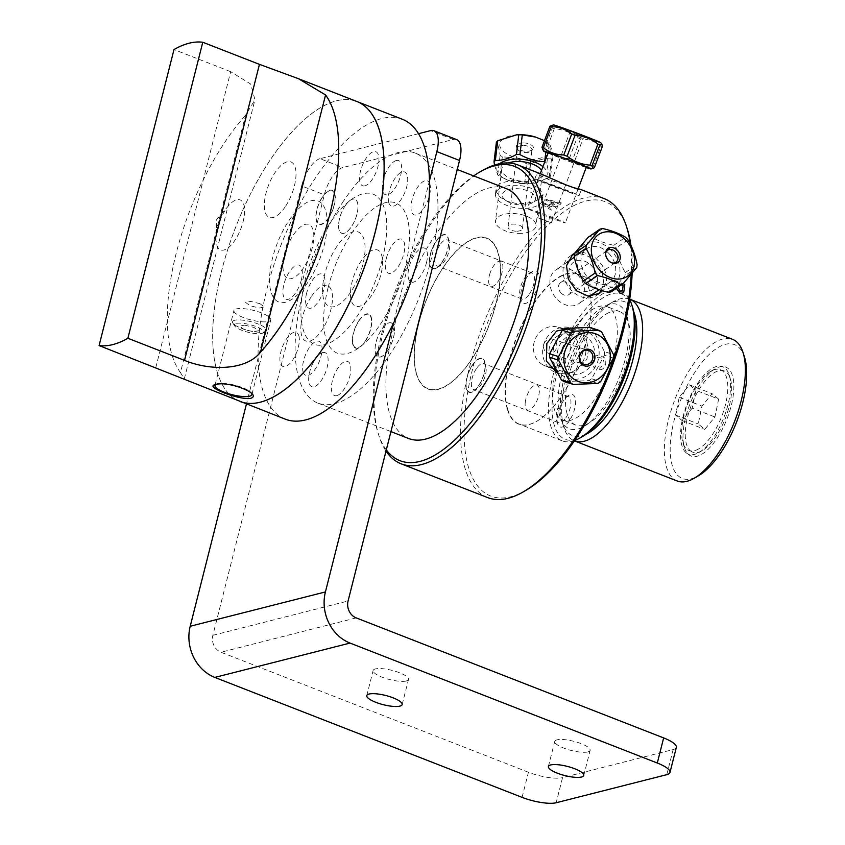 <?xml version="1.0" encoding="UTF-8"?>
<svg xmlns="http://www.w3.org/2000/svg" width="845" height="845" viewBox="0 0 845 845"><rect width="100%" height="100%" fill="white"/><g stroke="black" fill="none" stroke-linecap="round" stroke-linejoin="round"><path stroke-width="0.63" stroke-dasharray="4.22 3.17" d="M666.8 774.664L673.159 749.547L562.538 777.632L556.19 802.75M406.265 680.996A18.252 4.753 -165.8 0 0 408.515 679.443A18.252 4.753 -165.8 0 0 391.985 670.36A18.252 4.753 -165.8 0 0 373.131 670.486A18.252 4.753 -165.8 0 0 385.753 678.461A18.252 4.753 -165.8 0 0 406.265 680.996M429.535 180.481L393.316 323.614M418.571 133.679L320.033 158.691L342.732 167.553A25.772 10.774 -68.7 0 0 324.332 194.804L301.623 185.942A25.772 10.774 111.3 0 1 320.033 158.691M301.623 185.942L246.444 403.994M328.684 217.894A18.252 7.626 111.3 0 1 316.041 213.933A18.252 7.626 111.3 0 1 332.011 190.305A18.252 7.626 111.3 0 1 328.684 217.894M364.913 185.847A18.252 7.626 111.3 0 1 363.857 162.134A18.252 7.626 111.3 0 1 378.94 158.3A18.252 7.626 111.3 0 1 364.913 185.847M388.795 202.631A18.252 7.626 111.3 0 1 399.928 173.056A18.252 7.626 111.3 0 1 405.304 191.266A18.252 7.626 111.3 0 1 388.795 202.631M386.323 258.422A18.252 7.626 111.3 0 1 403.139 240.307A18.252 7.626 111.3 0 1 395.65 269.893A18.252 7.626 111.3 0 1 386.323 258.422M358.956 320.53A18.252 7.626 111.3 0 1 371.599 324.491A18.252 7.626 111.3 0 1 355.629 348.119A18.252 7.626 111.3 0 1 358.956 320.53M322.727 352.576A18.252 7.626 111.3 0 1 323.783 376.289A18.252 7.626 111.3 0 1 308.7 380.123A18.252 7.626 111.3 0 1 322.727 352.576M298.845 335.792A18.252 7.626 111.3 0 1 287.712 365.367A18.252 7.626 111.3 0 1 282.336 347.147A18.252 7.626 111.3 0 1 298.845 335.792M301.316 280.001A18.252 7.626 111.3 0 1 284.501 298.116A18.252 7.626 111.3 0 1 291.99 268.52A18.252 7.626 111.3 0 1 301.316 280.001M382.289 259.447A80.592 33.694 111.3 0 1 308.055 339.426A80.592 33.694 111.3 0 1 341.116 208.768A80.592 33.694 111.3 0 1 382.289 259.447M673.159 749.547A25.772 6.707 -165.8 0 0 676.338 747.36M522.083 797.363L528.431 772.245A25.772 6.707 -165.8 0 0 562.538 777.632M528.431 772.245L220.999 652.234A13.351 11.619 -104.2 0 1 212.856 635.324L324.332 194.804M587.888 751.902A18.252 4.753 -165.8 0 0 590.137 750.349A18.252 4.753 -165.8 0 0 573.607 741.266A18.252 4.753 -165.8 0 0 554.753 741.392A18.252 4.753 -165.8 0 0 567.375 749.367A18.252 4.753 -165.8 0 0 587.888 751.902M456.617 139.583A25.772 10.774 -68.7 0 0 453.353 139.467L342.732 167.553M328.061 287.839A80.592 33.694 -68.7 0 0 369.223 338.518A80.592 33.694 -68.7 0 0 402.283 207.859A80.592 33.694 -68.7 0 0 328.061 287.839M306.598 293.289A18.252 7.626 -68.7 0 0 315.914 304.77A18.252 7.626 -68.7 0 0 323.403 275.174A18.252 7.626 -68.7 0 0 306.598 293.289M303.112 371.937A18.252 7.626 -68.7 0 0 319.632 360.583A18.252 7.626 -68.7 0 0 314.255 342.373A18.252 7.626 -68.7 0 0 303.112 371.937M336.785 395.608A18.252 7.626 -68.7 0 0 350.812 368.061A18.252 7.626 -68.7 0 0 335.718 371.895A18.252 7.626 -68.7 0 0 336.785 395.608M387.866 350.421A18.252 7.626 -68.7 0 0 391.193 322.832A18.252 7.626 -68.7 0 0 375.233 346.461A18.252 7.626 -68.7 0 0 387.866 350.421M426.45 262.858A18.252 7.626 -68.7 0 0 417.134 251.377A18.252 7.626 -68.7 0 0 409.645 280.973A18.252 7.626 -68.7 0 0 426.45 262.858M429.925 184.199A18.252 7.626 -68.7 0 0 413.416 195.565A18.252 7.626 -68.7 0 0 418.793 213.774A18.252 7.626 -68.7 0 0 429.925 184.199M396.263 160.539A18.252 7.626 -68.7 0 0 382.236 188.076A18.252 7.626 -68.7 0 0 397.319 184.252A18.252 7.626 -68.7 0 0 396.263 160.539M345.172 205.726A18.252 7.626 -68.7 0 0 341.845 233.315A18.252 7.626 -68.7 0 0 357.815 209.676A18.252 7.626 -68.7 0 0 345.172 205.726M285.283 419.162A160.972 67.294 111.3 0 1 281.132 244.744A160.972 67.294 111.3 0 1 402.357 119.261M337.028 246.201A39.926 16.689 -68.7 0 0 329.751 306.566A39.926 16.689 -68.7 0 0 364.67 254.863A39.926 16.689 -68.7 0 0 337.028 246.201M322.547 197.107A17.829 7.457 -68.7 0 0 319.294 224.052A17.829 7.457 -68.7 0 0 334.884 200.973A17.829 7.457 -68.7 0 0 322.547 197.107M365.093 341.317A17.829 7.457 -68.7 0 0 368.346 314.361A17.829 7.457 -68.7 0 0 352.756 337.451A17.829 7.457 -68.7 0 0 365.093 341.317M239.874 401.438A160.972 67.294 111.3 0 1 229.861 394.879A160.972 67.294 111.3 0 0 239.874 401.438M228.763 393.77A160.972 67.294 111.3 0 1 241.776 212.422A160.972 67.294 111.3 0 1 356.949 101.537A160.972 67.294 111.3 0 0 290.965 133.003A160.972 67.294 111.3 0 0 220.471 275.544A160.972 67.294 111.3 0 0 228.763 393.77M307.622 282.716A54.196 22.657 111.3 0 1 270.104 270.96A54.196 22.657 111.3 0 1 317.509 200.783A54.196 22.657 111.3 0 1 307.622 282.716M285.23 206.793A29.744 12.432 111.3 0 1 264.633 200.339A29.744 12.432 111.3 0 1 290.648 161.828A29.744 12.432 111.3 0 1 285.23 206.793M311.604 296.183A29.744 12.432 111.3 0 1 332.191 302.626A29.744 12.432 111.3 0 1 306.175 341.148A29.744 12.432 111.3 0 1 311.604 296.183M155.755 367.702L230.664 71.677L250.733 84.088L254.936 99.752L245.557 115.279L180.45 372.56L184.294 378.951L181.369 378.592M284.596 254.989A28.941 12.094 111.3 0 1 311.256 226.27A28.941 12.094 111.3 0 1 299.383 273.188A28.941 12.094 111.3 0 1 284.596 254.989M230.664 71.677L173.996 49.559M180.45 372.56A160.972 67.294 111.3 0 1 245.557 115.279M217.503 228.15A26.829 11.217 111.3 0 1 228.572 205.705A26.829 11.217 111.3 0 1 244.575 209.518A26.829 11.217 111.3 0 1 230.379 245.874A26.829 11.217 111.3 0 1 216.035 237.846A26.829 11.217 111.3 0 1 217.503 228.15M243.286 317.498A19.012 4.943 14.2 0 1 233.928 310.537A19.012 4.943 14.2 0 1 253.574 310.4A19.012 4.943 14.2 0 1 270.791 319.864A19.012 4.943 14.2 0 1 243.286 317.498M215.274 384.75A19.012 4.943 14.2 0 1 234.107 385.014A19.012 4.943 14.2 0 1 251.799 393.685M235.174 320.16A17.597 4.584 -165.8 0 0 232.871 323.117A17.597 4.584 -165.8 0 0 248.483 330.511A17.597 4.584 -165.8 0 0 265.731 331.43A17.597 4.584 -165.8 0 0 257.081 323.593A17.597 4.584 -165.8 0 0 235.174 320.16M236.653 323.382A15.062 3.919 14.2 0 1 255.401 326.318A15.062 3.919 14.2 0 1 262.806 333.025A15.062 3.919 14.2 0 1 248.039 332.243A15.062 3.919 14.2 0 1 234.678 325.916A15.062 3.919 14.2 0 1 236.653 323.382M244.659 325.135L254.039 327.448L258.38 330.754L253.352 331.758L243.973 329.444L239.631 326.138L244.659 325.135M260.038 303.714L250.669 301.401L245.631 302.404L249.972 305.721L259.352 308.034L264.39 307.031L260.038 303.714M489.994 273.305A13.372 5.588 -68.7 0 0 495.001 284.987A13.372 5.588 -68.7 0 0 502.268 263.144A13.372 5.588 -68.7 0 0 489.994 273.305M525.389 401.386A13.372 5.588 -68.7 0 0 533.998 405.917A13.372 5.588 -68.7 0 0 537.346 385.13A13.372 5.588 -68.7 0 0 525.389 401.386M343.714 200.783A134.144 56.076 -68.7 0 0 317.741 403.033A134.144 56.076 -68.7 0 0 418.761 298.465A134.144 56.076 -68.7 0 0 415.307 153.114A134.144 56.076 -68.7 0 0 343.714 200.783M371.652 295.454A30.166 12.612 111.3 0 1 350.77 288.916A30.166 12.612 111.3 0 1 377.155 249.856A30.166 12.612 111.3 0 1 371.652 295.454M387.855 350.379A18.167 7.594 111.3 0 1 375.275 346.439A18.167 7.594 111.3 0 1 391.172 322.906A18.167 7.594 111.3 0 1 387.855 350.379M345.193 205.768A18.167 7.594 111.3 0 1 357.773 209.708A18.167 7.594 111.3 0 1 341.876 233.231A18.167 7.594 111.3 0 1 345.193 205.768M506.113 188.562A134.144 56.076 -68.7 0 0 434.531 236.23A134.144 56.076 -68.7 0 0 408.558 438.481M443.562 266.84A81.025 33.874 -68.7 0 0 428.785 389.323A81.025 33.874 -68.7 0 0 499.659 284.406A81.025 33.874 -68.7 0 0 443.562 266.84M472.492 364.892A18.167 7.594 -68.7 0 0 469.176 392.355A18.167 7.594 -68.7 0 0 485.072 368.832A18.167 7.594 -68.7 0 0 472.492 364.892M442.178 262.161A18.167 7.594 -68.7 0 0 445.495 234.699A18.167 7.594 -68.7 0 0 429.598 258.221A18.167 7.594 -68.7 0 0 442.178 262.161M507.687 409.212A80.486 33.652 -68.7 0 0 519.052 424.021A80.486 33.652 -68.7 0 0 579.67 361.28A80.486 33.652 -68.7 0 0 577.589 274.065A80.486 33.652 -68.7 0 0 525.104 318.818A80.486 33.652 -68.7 0 0 507.687 409.212M574.621 440.498A80.486 33.652 111.3 0 1 562.136 440.837A80.486 33.652 111.3 0 1 550.76 426.028A80.486 33.652 111.3 0 1 568.189 335.634A80.486 33.652 111.3 0 1 620.674 290.891A80.486 33.652 111.3 0 1 629.631 299.584M632.694 307.686A77.951 32.585 -68.7 0 0 579.976 322.272A77.951 32.585 -68.7 0 0 554.193 424.972A77.951 32.585 -68.7 0 0 582.353 436.622M627.201 316.886A66.628 27.853 111.3 0 1 586.536 424.855A66.628 27.853 111.3 0 1 566.921 358.354A66.628 27.853 111.3 0 1 627.201 316.886M621.35 284.86L618.477 283.74A160.434 67.072 111.3 0 1 618.075 287.11M545.585 204.448L555.799 206.74A160.434 67.072 111.3 0 1 557.066 205.853L547.75 200.349L560.446 203.634A160.434 67.072 111.3 0 1 561.492 202.99L546.472 199.314A160.434 67.072 -68.7 0 0 545.447 199.98L554.859 205.705L541.613 202.663A160.434 67.072 -68.7 0 0 540.525 203.476L551.267 210.151A160.434 67.072 111.3 0 1 552.355 209.296L542.849 203.782L545.585 204.448L545.5 205.187L555.704 207.479L555.799 206.74M560.446 203.634L560.362 204.374L550.855 201.934L550.94 201.194M571.389 255.454A23.66 18.294 55.5 0 0 569.773 256.415A23.66 18.294 55.5 0 0 563.161 268.097A23.66 18.294 55.5 0 0 573.797 292.486A23.66 18.294 55.5 0 0 596.591 295.401A23.66 18.294 55.5 0 0 597.964 294.324M601.133 290.342A23.66 18.294 55.5 0 0 597.626 264.654A23.66 18.294 55.5 0 0 574.42 254.324M574.568 253.342L580.388 252.074L588.109 253.584L595.725 258.052L601.999 264.844L605.854 273.009L606.562 281.417L602.485 290.754M597.352 281.438A16.742 12.95 55.5 0 0 577.631 260.492A16.742 12.95 55.5 0 0 574.579 285.8A16.742 12.95 55.5 0 0 597.352 281.438M536.976 179.351A23.66 0.613 20.6 0 1 561.957 188.393A23.66 0.613 20.6 0 1 579.142 195.501A23.66 0.613 20.6 0 1 556.781 187.748A23.66 0.613 20.6 0 1 534.864 178.834A23.66 0.613 20.6 0 1 536.976 179.351M541.444 174.133L537.019 173.109L538.107 174.355L549.187 179.837L578.234 188.657M571.167 192.702L542.839 181.633L571.167 192.702M565.907 417.726A13.953 5.83 -68.7 0 0 568.601 396.696A13.953 5.83 -68.7 0 0 565.537 397.182A13.953 5.83 -68.7 0 0 561.154 401.65A13.953 5.83 -68.7 0 0 556.528 420.25A13.953 5.83 -68.7 0 0 558.461 422.69A13.953 5.83 -68.7 0 0 565.907 417.726M476.422 368.568A13.953 5.83 -68.7 0 0 473.718 389.608A13.953 5.83 -68.7 0 0 484.217 378.729A13.953 5.83 -68.7 0 0 483.858 363.614A13.953 5.83 -68.7 0 0 476.422 368.568M569.34 420.789A17.333 7.246 111.3 0 1 557.689 423.926A17.333 7.246 111.3 0 1 559.644 408.177A17.333 7.246 111.3 0 1 568.875 395.259A17.333 7.246 111.3 0 1 575.625 401.364A17.333 7.246 111.3 0 1 569.34 420.789M386.313 449.878A157.899 66.005 111.3 0 1 378.064 433.062A157.899 66.005 111.3 0 1 377.599 431.563A157.899 66.005 111.3 0 1 473.675 175.897M482.527 170.447A160.434 67.072 -68.7 0 0 397.488 288.726A160.434 67.072 -68.7 0 0 378.465 434.298A160.434 67.072 -68.7 0 0 378.93 435.819A160.434 67.072 -68.7 0 0 386.017 451.061M416.585 373.849A80.698 33.737 -68.7 0 0 489.593 323.624A80.698 33.737 -68.7 0 0 465.827 243.096A80.698 33.737 -68.7 0 0 416.585 373.849M472.566 365.135A17.745 7.415 111.3 0 1 484.85 368.98A17.745 7.415 111.3 0 1 469.324 391.953A17.745 7.415 111.3 0 1 472.566 365.135M436.073 241.469A17.745 7.415 111.3 0 1 448.357 245.314A17.745 7.415 111.3 0 1 432.841 268.287A17.745 7.415 111.3 0 1 436.073 241.469M627.423 229.428A157.899 66.005 -68.7 0 0 520.636 258.982A157.899 66.005 -68.7 0 0 468.415 467.01A157.899 66.005 -68.7 0 0 525.463 490.607M632.134 273.474A157.899 66.005 -68.7 0 0 630.94 245.451M507.401 409.297A80.698 33.737 111.3 0 1 556.644 278.544A80.698 33.737 111.3 0 1 580.399 359.083A80.698 33.737 111.3 0 1 507.401 409.297M532.846 297.123A17.333 7.246 111.3 0 1 521.207 300.26A17.333 7.246 111.3 0 1 523.15 284.501A17.333 7.246 111.3 0 1 532.392 271.594A17.333 7.246 111.3 0 1 539.131 277.699A17.333 7.246 111.3 0 1 532.846 297.123M487.66 497.589A160.434 67.072 111.3 0 1 464.982 468.077A160.434 67.072 111.3 0 1 499.712 287.881A160.434 67.072 111.3 0 1 604.344 198.691M630.275 244.089A160.434 67.072 111.3 0 1 631.194 274.604M616.459 288.219L616.554 286.55A160.434 67.072 -68.7 0 0 616.956 283.149L611.727 281.1A160.434 67.072 -68.7 0 0 611.917 279.357L623.029 283.698M587.56 192.132L591.004 193.473M570.871 327.966L574.505 328.98L581.635 333.69L586.567 341.105L588.458 350.052L586.895 359.157L575.424 372.085L559.094 373.691L557.256 373.015M499.606 183.407L496.099 188.741L496.638 192.47L500.388 197.392L507.084 201.258L515.725 203.37L524.956 203.529L533.364 201.923L539.649 199.04L543.071 194.403L538.867 187.886L526.593 182.52L511.426 180.407L499.606 183.407M599.633 369.571L599.95 367.564L604.08 364.808C604.08 360.139 602.971 357.9 600.732 358.069C598.978 356.337 596.654 357.181 593.75 360.604C593.095 363.223 593.655 365.04 595.44 366.043L594.278 367.755C591.542 364.639 590.856 362.125 592.229 360.192C593.137 356.072 596.2 354.71 601.418 356.115C603.077 357.91 606.784 356.146 605.527 365.42C603.858 368.631 601.894 370.015 599.633 369.571M529.414 294.06A13.953 5.83 -68.7 0 0 532.118 273.03A13.953 5.83 -68.7 0 0 529.044 273.505A13.953 5.83 -68.7 0 0 524.671 277.984A13.953 5.83 -68.7 0 0 520.034 296.584A13.953 5.83 -68.7 0 0 521.967 299.014A13.953 5.83 -68.7 0 0 529.414 294.06M439.928 244.902A13.953 5.83 -68.7 0 0 437.224 265.943A13.953 5.83 -68.7 0 0 447.734 255.063A13.953 5.83 -68.7 0 0 447.375 239.948A13.953 5.83 -68.7 0 0 439.928 244.902M498.93 189.016A23.66 11.281 6.9 0 1 526.023 186.671A23.66 11.281 6.9 0 1 542.437 199.663A23.66 11.281 6.9 0 1 517.605 208.028A23.66 11.281 6.9 0 1 495.466 193.991A23.66 11.281 6.9 0 1 498.93 189.016M533.121 202.356A16.742 7.975 6.9 0 1 504.296 199.272A16.742 7.975 6.9 0 1 519.443 188.857A16.742 7.975 6.9 0 1 533.121 202.356M544.275 342.721A23.66 21.484 107.4 0 0 557.225 373.11A23.66 21.484 107.4 0 0 584.803 356.96A23.66 21.484 107.4 0 0 571.378 327.955A23.66 21.484 107.4 0 0 544.275 342.721M578.466 356.062A16.742 15.199 107.4 0 0 562.326 334.208A16.742 15.199 107.4 0 0 552.112 361.333A16.742 15.199 107.4 0 0 578.466 356.062M586.103 434.203A71.825 30.029 111.3 0 1 562.495 423.028A71.825 30.029 111.3 0 1 570.502 357.953A71.825 30.029 111.3 0 1 608.643 304.358A71.825 30.029 111.3 0 1 608.875 304.232A71.825 30.029 111.3 0 1 633.803 312.006M629.694 299.172A76.05 31.793 -68.7 0 0 613.058 301.834A76.05 31.793 -68.7 0 0 612.805 301.982A76.05 31.793 -68.7 0 0 572.424 358.713A76.05 31.793 -68.7 0 0 563.953 427.623A76.05 31.793 -68.7 0 0 574.378 440.858M677.215 480.995A76.05 31.793 111.3 0 1 669.483 415.93A76.05 31.793 111.3 0 1 715.535 342.077A76.05 31.793 111.3 0 1 732.52 339.31M698.646 448.906A43.359 18.125 111.3 0 1 682.961 442.928A43.359 18.125 111.3 0 1 687.841 403.509A43.359 18.125 111.3 0 1 710.962 371.208A43.359 18.125 111.3 0 1 726.996 397.245A43.359 18.125 111.3 0 1 698.646 448.906M701.741 454.283A47.742 19.963 -68.7 0 0 732.953 397.393A47.742 19.963 -68.7 0 0 715.293 368.726A47.742 19.963 -68.7 0 0 689.847 404.29A47.742 19.963 -68.7 0 0 684.471 447.692A47.742 19.963 -68.7 0 0 701.741 454.283M744.498 357.171A71.825 30.029 -68.7 0 0 718.525 347.263A71.825 30.029 -68.7 0 0 671.553 432.851A71.825 30.029 -68.7 0 0 698.128 475.978M606.383 313.917A60.84 25.434 111.3 0 1 619.966 311.699A60.84 25.434 111.3 0 1 621.54 377.62A60.84 25.434 111.3 0 1 575.72 425.046A60.84 25.434 111.3 0 1 569.53 372.994A60.84 25.434 111.3 0 1 606.383 313.917M593.475 308.879A60.84 25.434 -68.7 0 0 556.623 367.955A60.84 25.434 -68.7 0 0 562.812 420.007A60.84 25.434 -68.7 0 0 608.632 372.582A60.84 25.434 -68.7 0 0 607.059 306.661A60.84 25.434 -68.7 0 0 593.475 308.879M718.63 399.146L712.155 393.717L701.952 406.107L698.245 423.947L704.73 429.376L714.923 416.986L718.63 399.146L695.931 390.284L692.224 408.124L714.923 416.986M692.224 408.124L682.031 420.514L675.546 415.085L679.253 397.245L689.446 384.855L695.931 390.284M689.446 384.855L712.155 393.717M682.031 420.514L704.73 429.376M679.253 397.245L701.952 406.107M675.546 415.085L698.245 423.947M690.376 450.807A43.57 18.21 -68.7 0 0 702.184 450.628A43.57 18.21 -68.7 0 0 725.411 418.169A43.57 18.21 -68.7 0 0 730.312 378.56A43.57 18.21 -68.7 0 0 697.104 392.883A43.57 18.21 -68.7 0 0 690.376 450.807M686.119 452.74A46.95 19.625 111.3 0 1 693.354 390.327A46.95 19.625 111.3 0 1 729.15 374.884A46.95 19.625 111.3 0 1 723.859 417.567A46.95 19.625 111.3 0 1 698.836 452.55A46.95 19.625 111.3 0 1 686.119 452.74M605.622 253.68A7.299 5.64 55.5 0 0 605.569 254.229A7.299 5.64 55.5 0 0 608.073 260.598A7.299 5.64 55.5 0 0 611.442 262.763A7.299 5.64 55.5 0 0 611.97 262.901M611.241 250.321A25.35 19.604 55.5 0 0 581.402 246.846A25.35 19.604 55.5 0 0 584.476 279.494A25.35 19.604 55.5 0 0 615.34 284.089A25.35 19.604 55.5 0 0 611.241 250.321M588.215 237.244A29.997 23.195 -124.5 0 1 591.014 236.674C597.309 240.445 604.893 243.328 613.755 245.335A29.997 23.195 -124.5 0 1 616.206 247.902C617.959 257.017 620.99 265.235 625.311 272.586A29.997 23.195 -124.5 0 1 624.962 275.724L611.326 291.747M608.727 253.289A20.386 15.77 -124.5 0 1 609.921 282.262A20.386 15.77 -124.5 0 1 585.374 274.403A20.386 15.77 -124.5 0 1 586.81 248.662A20.386 15.77 -124.5 0 1 608.727 253.289M577.621 274.688A20.386 15.77 -124.5 0 1 578.814 303.661A20.386 15.77 -124.5 0 1 554.267 295.803A20.386 15.77 -124.5 0 1 555.704 270.062A20.386 15.77 -124.5 0 1 577.621 274.688M602.791 228.583L591.014 236.674M613.755 245.335L625.522 237.234M627.983 239.8L616.206 247.902M625.311 272.586L637.077 264.485M636.729 267.622L624.962 275.724M561.027 292.962A7.299 5.64 55.5 0 0 568.875 294.609A7.299 5.64 55.5 0 0 568.442 284.237A7.299 5.64 55.5 0 0 560.605 282.589A7.299 5.64 55.5 0 0 561.027 292.962M601.608 331.937L592.598 329.117L604.471 351.7L613.47 354.52M613.407 358.069L604.397 355.249L591.669 378.761A29.997 27.241 -72.6 0 1 588.796 380.641L564.196 381.57M604.471 351.7A29.997 27.241 -72.6 0 1 604.397 355.249M589.789 327.448A29.997 27.241 -72.6 0 1 592.598 329.117M589.113 332.708A25.35 23.016 107.4 0 0 556.401 341.707A25.35 23.016 107.4 0 0 563.9 376.374A25.35 23.016 107.4 0 0 595.44 366.635A25.35 23.016 107.4 0 0 589.113 332.708M566.245 372.032A20.386 18.516 -72.6 0 1 558.999 346.608A20.386 18.516 -72.6 0 1 582.015 334.715A20.386 18.516 -72.6 0 1 593.591 359.706A20.386 18.516 -72.6 0 1 569.826 373.627A20.386 18.516 -72.6 0 1 566.245 372.032M542.448 364.575A20.386 18.516 -72.6 0 1 535.191 339.151A20.386 18.516 -72.6 0 1 558.207 327.258A20.386 18.516 -72.6 0 1 569.784 352.249A20.386 18.516 -72.6 0 1 546.018 366.17A20.386 18.516 -72.6 0 1 542.448 364.575M591.669 378.761L600.679 381.581M597.795 383.472L588.796 380.641M546.726 352.502A7.299 6.623 107.4 0 0 548.004 353.073A7.299 6.623 107.4 0 0 556.242 348.816A7.299 6.623 107.4 0 0 553.644 339.722A7.299 6.623 107.4 0 0 552.366 339.151A7.299 6.623 107.4 0 0 544.127 343.408A7.299 6.623 107.4 0 0 546.726 352.502M542.416 149.713L544.412 148.963L552.355 127.88L551.341 125.25M602.337 146.544A29.997 0.782 20.6 0 1 600.943 146.111C595.007 141.39 588.194 138.981 580.515 138.855A29.997 0.782 20.6 0 1 577.177 137.608C570.417 132.338 562.802 129.369 554.309 128.694A29.997 0.782 20.6 0 1 552.355 127.88M554.309 128.694L546.366 149.776C553.126 155.047 560.753 158.026 569.234 158.691A29.997 0.782 -159.4 0 0 572.572 159.937C578.519 164.659 585.331 167.078 593.01 167.194A29.997 0.782 -159.4 0 0 594.394 167.627M544.412 148.963A29.997 0.782 -159.4 0 0 546.366 149.776M586.187 167.532A25.35 0.665 20.6 0 1 548.025 153.156M548.162 152.787A20.386 0.528 -159.4 0 0 563.108 158.976A20.386 0.528 -159.4 0 0 584.613 166.75A20.386 0.528 -159.4 0 0 586.324 167.162M563.636 222.467A20.386 0.528 -159.4 0 0 565.337 222.879A20.386 0.528 -159.4 0 0 546.451 215.19A20.386 0.528 -159.4 0 0 527.174 208.504A20.386 0.528 -159.4 0 0 542.131 214.693A20.386 0.528 -159.4 0 0 563.636 222.467M553.38 124.923A25.35 0.665 -159.4 0 0 571.421 132.433A25.35 0.665 -159.4 0 0 598.672 142.287A25.35 0.665 -159.4 0 0 600.784 142.773M569.762 131.017L585.11 136.901L569.762 131.017M570.069 133.531L583.113 138.538L570.069 133.531M569.234 158.691L577.177 137.608M580.515 138.855L572.572 159.937M593.01 167.194L600.943 146.111M550.771 222.636L537.726 217.64L550.771 222.636M517.658 134.799A25.35 12.083 -173.1 0 0 500.324 147.431A25.35 12.083 -173.1 0 0 528.452 159.462A25.35 12.083 -173.1 0 0 549.915 151.118A25.35 12.083 -173.1 0 0 535.202 136.964M544.476 140.671L547.042 142.013A29.997 14.302 6.9 0 1 549.229 143.576C550.729 145.794 551.965 150.146 552.936 156.663A29.997 14.302 6.9 0 1 551.605 158.131C544.845 157.973 537.842 159.958 530.565 164.088A29.997 14.302 6.9 0 1 527.037 164.004C519.041 159.483 510.803 157.107 502.289 156.874A29.997 14.302 6.9 0 1 500.103 155.322C499.12 148.815 497.885 144.453 496.395 142.235M523.763 142.921A8.587 4.088 -173.1 0 0 516.696 147.4A8.587 4.088 -173.1 0 0 524.46 151.171A8.587 4.088 -173.1 0 0 532.889 149.354A8.587 4.088 -173.1 0 0 523.763 142.921M523.71 145.498A7.299 3.475 6.9 0 1 531.959 149.924A7.299 3.475 6.9 0 1 531.463 150.959A7.299 3.475 6.9 0 1 524.301 152.501A7.299 3.475 6.9 0 1 517.7 149.301A7.299 3.475 6.9 0 1 517.467 148.181A7.299 3.475 6.9 0 1 523.71 145.498M494.547 165.029L497.726 174.989A29.997 14.302 -173.1 0 0 499.923 176.552L511.5 181.527L524.66 183.671A29.997 14.302 -173.1 0 0 528.199 183.756L530.502 183.703L549.229 177.799A29.997 14.302 -173.1 0 0 550.57 176.33C549.07 174.112 547.835 169.75 546.863 163.243A29.997 14.302 -173.1 0 0 544.782 161.765M542.944 166.634A25.35 12.083 6.9 0 1 529.308 183.766A25.35 12.083 6.9 0 1 525.516 183.819A25.35 12.083 6.9 0 1 511.996 181.675A25.35 12.083 6.9 0 1 499.775 163.666M508.363 162.958A20.386 9.717 -173.1 0 0 501.772 169.021A20.386 9.717 -173.1 0 0 524.829 181.4A20.386 9.717 -173.1 0 0 542.258 173.901A20.386 9.717 -173.1 0 0 541.476 170.532M518.555 233.378A20.386 9.717 -173.1 0 0 535.983 225.879A20.386 9.717 -173.1 0 0 516.908 213.796A20.386 9.717 -173.1 0 0 495.497 220.999A20.386 9.717 -173.1 0 0 518.555 233.378M497.726 174.989L500.103 155.322M502.289 156.874L499.923 176.552M524.66 183.671L527.037 164.004M530.565 164.088L528.199 183.756M549.229 177.799L551.605 158.131M552.936 156.663L550.57 176.33M546.863 163.243L549.229 143.576M547.042 142.013L545.807 152.216M516.242 231.213A7.299 3.475 6.9 0 1 507.993 226.777A7.299 3.475 6.9 0 1 514.225 224.094A7.299 3.475 6.9 0 1 522.474 228.53A7.299 3.475 6.9 0 1 516.242 231.213M356.21 617.896L220.999 652.234M212.856 635.324L348.077 600.996M453.353 139.467L430.644 130.605M402.157 704.561L408.515 679.443M366.772 695.604L373.131 670.486M583.779 775.456L590.137 750.349M548.394 766.499L554.753 741.392M184.294 378.951L254.936 99.752M228.572 205.705L216.669 219.573L216.035 237.846M252.032 393.981L270.791 319.864M215.137 384.792L233.928 310.537M262.806 333.025L265.731 331.43M234.678 325.916L232.871 323.117M317.741 403.033L390.939 431.605M415.307 153.114L457.261 169.496M620.674 290.891L577.589 274.065M562.136 440.837L519.052 424.021M596.591 295.401L599.549 293.363M569.773 256.415L572.73 254.377M579.142 195.501L581.297 189.787M534.864 178.834L537.019 173.109M568.601 396.696L483.858 363.614M558.461 422.69L473.718 389.608M556.528 420.25L557.689 423.926M565.537 397.182L568.875 395.259M378.064 433.062L378.93 435.819M520.034 296.584L521.207 300.26M529.044 273.505L532.392 271.594M532.118 273.03L447.375 239.948M521.967 299.014L437.224 265.943M542.437 199.663L543.071 194.403M495.466 193.991L496.099 188.731M557.225 373.11L559.094 373.691M571.378 327.955L573.237 328.536M562.495 423.028L563.953 427.623M608.875 304.232L613.058 301.834M682.961 442.928L684.471 447.692M710.962 371.208L715.293 368.726M619.966 311.699L607.059 306.661M575.72 425.046L562.812 420.007M730.312 378.56L729.15 374.884M702.184 450.628L698.836 452.55M611.442 262.763L612.54 263.112M605.569 254.229L605.633 253.067M586.81 248.662L574.389 257.207M567.312 262.077L555.704 270.062M609.921 282.262L599.116 289.698M589.62 296.225L578.814 303.661M568.875 294.609L615.91 262.256M560.605 282.589L607.639 250.226M582.015 334.715L564.027 329.075M562.094 328.473L558.207 327.258M569.826 373.627L555.049 369.001M549.82 367.364L546.018 366.17M548.004 353.073L584.001 364.353M552.366 339.151L588.363 350.421M540.293 173.679L527.174 208.504M578.043 189.153L565.337 222.879M551.384 222.784L583.113 138.527L585.11 136.901M537.726 217.64L569.456 133.383L569.034 130.848M531.463 150.959L532.889 149.354M517.7 149.301L516.696 147.4M529.308 183.766L530.502 183.703M501.772 169.021L495.497 220.999M542.258 173.901L535.983 225.879M522.474 228.53L531.959 149.924M507.993 226.777L517.467 148.181"/><path stroke-width="1.27" d="M350.041 643.077L657.294 763.024A25.772 6.707 14.2 0 1 669.979 772.467A25.772 6.707 14.2 0 1 666.8 774.664L556.19 802.75A25.772 6.707 14.2 0 1 522.083 797.363L214.82 677.415L350.041 643.077A40.391 35.152 -104.2 0 1 325.42 591.933L190.209 626.261A40.391 35.152 75.8 0 0 214.82 677.415M399.907 706.114A18.252 4.753 14.2 0 1 379.405 703.579A18.252 4.753 14.2 0 1 366.772 695.604A18.252 4.753 14.2 0 1 369.022 694.051A18.252 4.753 14.2 0 1 389.534 696.586A18.252 4.753 14.2 0 1 402.157 704.561A18.252 4.753 14.2 0 1 399.907 706.114M669.979 772.467L676.338 747.36A25.772 6.707 -165.8 0 0 663.652 737.917L356.21 617.896A13.351 11.619 75.8 0 1 348.077 600.996L459.543 160.476A25.772 10.774 -68.7 0 0 456.617 139.583L433.918 130.721A25.772 10.774 111.3 0 1 436.844 151.614L429.535 180.481M393.316 323.614L325.42 591.933M550.644 764.957A18.252 4.753 14.2 0 1 571.157 767.482A18.252 4.753 14.2 0 1 583.779 775.456A18.252 4.753 14.2 0 1 581.54 777.009A18.252 4.753 14.2 0 1 561.027 774.474A18.252 4.753 14.2 0 1 548.394 766.499A18.252 4.753 14.2 0 1 550.644 764.957M418.571 133.679L430.644 130.605A25.772 10.774 111.3 0 1 433.918 130.721M246.444 403.994L190.209 626.261M298.443 78.701L356.949 101.537A160.972 67.294 111.3 0 1 375.243 231.974A160.972 67.294 111.3 0 1 239.874 401.438A160.972 67.294 111.3 0 0 325.779 344.232A160.972 67.294 111.3 0 0 356.949 101.537L402.357 119.261A160.972 67.294 111.3 0 1 371.187 361.956A160.972 67.294 111.3 0 1 285.283 419.162L99.087 345.573L173.996 49.559A160.972 67.294 111.3 0 1 202.779 42.25L259.447 64.368L184.537 360.392C209.866 370.881 245.821 370.765 260.461 352.249L325.557 94.957L298.443 78.691L259.447 64.368M229.861 394.879A160.972 67.294 111.3 0 1 228.763 393.77A160.972 67.294 111.3 0 0 229.861 394.879M184.537 360.392L127.88 338.264L202.779 42.25M127.88 338.264A160.972 67.294 111.3 0 1 99.087 345.573M325.557 94.957A160.972 67.294 111.3 0 1 260.461 352.249M215.528 384.686C227.358 380.176 263.524 394.298 250.564 398.365C239.346 400.435 203.17 386.313 215.528 384.686M251.799 393.685A19.012 4.943 14.2 0 1 251.873 394.604A19.012 4.943 14.2 0 1 224.369 392.249A19.012 4.943 14.2 0 1 215.01 385.278A19.012 4.943 14.2 0 1 215.274 384.75M390.939 431.605L408.558 438.481A134.144 56.076 -68.7 0 0 509.577 333.912A134.144 56.076 -68.7 0 0 506.113 188.562L457.261 169.496M629.631 299.584A80.486 33.652 111.3 0 1 631.817 304.929A80.486 33.652 111.3 0 1 622.754 378.095A80.486 33.652 111.3 0 1 579.85 438.059A80.486 33.652 111.3 0 1 574.621 440.498M579.85 438.059L582.353 436.622A77.951 32.585 -68.7 0 0 623.906 378.549A77.951 32.585 -68.7 0 0 632.694 307.686L631.817 304.929M618.075 287.11A160.434 67.072 111.3 0 1 618.075 287.163L619.998 291.24L622.342 290.532L622.68 288.927A160.434 67.072 -68.7 0 0 623.082 285.536L621.35 284.86M597.964 294.324A23.66 18.294 55.5 0 0 601.133 290.342M574.42 254.324A23.66 18.294 55.5 0 0 571.389 255.454M602.485 290.754L599.549 293.363L588.109 296.12L576.374 290.743L568.4 279.209L566.52 265.784L572.73 254.387L574.568 253.342M578.234 188.657L581.297 189.787L576.881 188.826L565.791 184.833L541.444 174.133L517.816 164.912A160.434 67.072 -68.7 0 0 482.527 170.447L480.013 171.884A157.899 66.005 111.3 0 1 524.872 320.91A157.899 66.005 111.3 0 1 386.313 449.878M473.675 175.897A157.899 66.005 111.3 0 1 480.013 171.884M386.017 451.061A160.434 67.072 -68.7 0 0 401.143 463.81A160.434 67.072 -68.7 0 0 521.957 338.75A160.434 67.072 -68.7 0 0 517.816 164.912M631.194 274.604A160.434 67.072 111.3 0 1 522.96 492.043L525.463 490.607A157.899 66.005 -68.7 0 0 632.134 273.474M630.94 245.451A157.899 66.005 -68.7 0 0 627.423 229.428L626.546 226.671A160.434 67.072 111.3 0 1 630.275 244.089M591.004 193.473L604.344 198.691A160.434 67.072 111.3 0 1 626.546 226.671M522.96 492.043A160.434 67.072 111.3 0 1 487.66 497.589L401.143 463.81M623.029 283.698L624.793 284.385A160.434 67.072 111.3 0 1 624.212 289.37L623.832 291.356C624.011 292.803 622.659 293.384 619.786 293.099L616.459 288.219M591.743 193.78L587.56 192.132M557.256 373.015L546.366 361.047L546.842 343.524L556.601 331.039L570.871 327.966M633.803 312.006A71.825 30.029 111.3 0 1 626.525 379.574A71.825 30.029 111.3 0 1 586.103 434.203M574.378 440.858A76.05 31.793 -68.7 0 0 574.473 440.889A76.05 31.793 -68.7 0 0 631.754 381.613A76.05 31.793 -68.7 0 0 629.789 299.204A76.05 31.793 -68.7 0 0 629.694 299.172M629.789 299.204L732.52 339.31A76.05 31.793 111.3 0 1 743.051 352.576A76.05 31.793 111.3 0 1 734.485 421.718A76.05 31.793 111.3 0 1 693.946 478.365A76.05 31.793 111.3 0 1 677.215 480.995L574.473 440.889M693.946 478.365L698.128 475.978A71.825 30.029 -68.7 0 0 736.407 422.468A71.825 30.029 -68.7 0 0 744.498 357.171L743.051 352.576M574.23 256.415L585.997 248.324C590.317 255.665 593.348 263.893 595.102 272.998L583.325 281.1C579.005 273.759 575.973 265.531 574.23 256.415A29.997 23.195 -124.5 0 1 574.579 253.278L588.215 237.244L599.982 229.153L586.345 245.177A29.997 23.195 55.5 0 0 585.997 248.324M586.345 245.177L574.579 253.278M611.97 262.901A7.299 5.64 55.5 0 0 615.91 262.256A7.299 5.64 55.5 0 0 616.428 253.046A7.299 5.64 55.5 0 0 607.639 250.226A7.299 5.64 55.5 0 0 605.622 253.68M608.58 260.566A8.587 6.644 -124.5 0 1 605.633 253.067A8.587 6.644 -124.5 0 1 613.375 247.775A8.587 6.644 -124.5 0 1 620.251 257.767A8.587 6.644 -124.5 0 1 612.54 263.112A8.587 6.644 -124.5 0 1 608.58 260.566M599.042 269.46A25.35 19.604 -124.5 0 1 595.968 236.811A25.35 19.604 -124.5 0 1 625.818 240.297A25.35 19.604 -124.5 0 1 629.905 274.065A25.35 19.604 -124.5 0 1 599.042 269.46M595.102 272.998A29.997 23.195 55.5 0 0 597.552 275.576C606.414 277.572 613.998 280.455 620.293 284.226A29.997 23.195 55.5 0 0 623.092 283.656L636.729 267.622A29.997 23.195 55.5 0 0 637.077 264.485C635.334 255.37 632.292 247.152 627.983 239.8A29.997 23.195 55.5 0 0 625.522 237.234C619.227 233.463 611.653 230.579 602.791 228.583A29.997 23.195 55.5 0 0 599.982 229.153M623.092 283.656L611.326 291.747A29.997 23.195 -124.5 0 1 608.516 292.317C599.654 290.321 592.081 287.437 585.786 283.666A29.997 23.195 -124.5 0 1 583.325 281.1M585.786 283.666L597.552 275.576M620.293 284.226L608.516 292.317M613.407 358.069A29.997 27.241 107.4 0 0 613.47 354.52L601.608 331.937A29.997 27.241 107.4 0 0 598.799 330.268L574.199 331.198A29.997 27.241 107.4 0 0 571.315 333.078L558.587 356.59A29.997 27.241 107.4 0 0 558.524 360.139L570.396 382.722A29.997 27.241 107.4 0 0 573.206 384.39L597.795 383.472A29.997 27.241 107.4 0 0 600.679 381.581L613.407 358.069M575.054 379.87A25.35 23.016 -72.6 0 1 567.555 345.193A25.35 23.016 -72.6 0 1 600.267 336.204A25.35 23.016 -72.6 0 1 606.583 370.131A25.35 23.016 -72.6 0 1 575.054 379.87M591.141 350.147A8.587 7.795 -72.6 0 1 590.866 364.892A8.587 7.795 -72.6 0 1 579.205 357.963A8.587 7.795 -72.6 0 1 591.141 350.147M589.641 350.992A7.299 6.623 107.4 0 0 588.363 350.421A7.299 6.623 107.4 0 0 579.86 355.407A7.299 6.623 107.4 0 0 584.001 364.353A7.299 6.623 107.4 0 0 592.239 360.097A7.299 6.623 107.4 0 0 589.641 350.992M573.206 384.39L564.196 381.57A29.997 27.241 -72.6 0 1 561.386 379.901L549.514 357.319A29.997 27.241 -72.6 0 1 549.588 353.77L562.316 330.258A29.997 27.241 -72.6 0 1 565.189 328.367L589.789 327.448L598.799 330.268M570.396 382.722L561.386 379.901M549.514 357.319L558.524 360.139M558.587 356.59L549.588 353.77M562.316 330.258L571.315 333.078M574.199 331.198L565.189 328.367M549.915 126.222A29.997 0.782 20.6 0 1 551.31 126.655C558.989 126.771 565.791 129.19 571.738 133.901A29.997 0.782 20.6 0 1 575.075 135.147C583.568 135.823 591.194 138.791 597.943 144.062A29.997 0.782 20.6 0 1 599.897 144.886L601.904 144.136L600.784 142.773A25.35 0.665 -159.4 0 0 580.98 134.651A25.35 0.665 -159.4 0 0 554.922 125.282A25.35 0.665 -159.4 0 0 553.38 124.923L549.915 126.222L541.983 147.305L543.536 151.075A25.35 0.665 20.6 0 1 545.099 151.382A25.35 0.665 20.6 0 1 572.202 161.152A25.35 0.665 20.6 0 1 590.93 168.926A25.35 0.665 20.6 0 1 588.838 168.398A25.35 0.665 20.6 0 1 586.187 167.532M601.904 144.136L602.337 146.544L594.394 167.627L592.968 168.588L591.954 165.969A29.997 0.782 -159.4 0 0 590.011 165.145C581.518 164.479 573.892 161.501 567.143 156.23A29.997 0.782 -159.4 0 0 563.795 154.984C556.126 154.867 549.313 152.449 543.367 147.738A29.997 0.782 -159.4 0 0 541.983 147.305M548.025 153.156A25.35 0.665 20.6 0 1 543.536 151.075M578.043 189.153L586.324 167.162A20.386 0.528 -159.4 0 0 567.428 159.473A20.386 0.528 -159.4 0 0 548.162 152.787L540.293 173.679M543.367 147.738L551.31 126.655M591.954 165.969L599.897 144.886M597.943 144.062L590.011 165.145M567.143 156.23L575.075 135.147M571.738 133.901L563.795 154.984M495.36 160.434L497.726 140.766L516.464 134.862L518.767 134.809L516.39 154.477C509.123 158.606 502.11 160.592 495.36 160.434A29.997 14.302 -173.1 0 0 494.019 161.902L494.547 165.029M494.019 161.902L496.395 142.235A29.997 14.302 6.9 0 1 497.726 140.766M535.202 136.964A25.35 12.083 -173.1 0 0 534.959 136.89A25.35 12.083 -173.1 0 0 519.96 134.735A25.35 12.083 -173.1 0 0 517.658 134.799L516.464 134.862M518.767 134.809A29.997 14.302 6.9 0 1 522.294 134.894L535.455 137.038L544.476 140.671M544.782 161.765A29.997 14.302 -173.1 0 0 544.666 161.68C536.163 161.458 527.914 159.082 519.928 154.561A29.997 14.302 -173.1 0 0 516.39 154.477M499.775 163.666A25.35 12.083 6.9 0 1 517.024 159.082A25.35 12.083 6.9 0 1 542.944 166.634M541.476 170.532A20.386 9.717 -173.1 0 0 508.363 162.958M519.928 154.561L522.294 134.894M545.807 152.216L544.666 161.68M663.652 737.917L657.294 763.024M436.844 151.614L459.543 160.476M251.873 394.604L252.032 393.981M587.888 192.259L580.716 189.46M574.389 257.207L567.312 262.077M599.116 289.698L589.62 296.225M564.027 329.075L562.094 328.473M555.049 369.001L549.82 367.364M590.93 168.926L592.968 168.588"/></g></svg>

